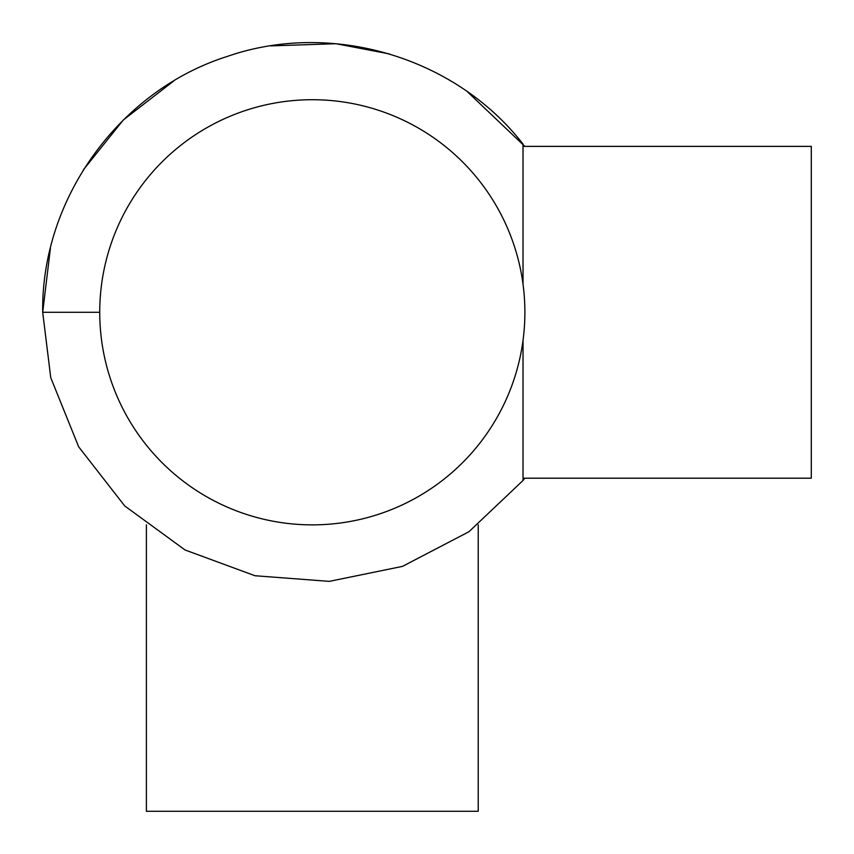 <?xml version="1.0" encoding="UTF-8"?>
<svg xmlns="http://www.w3.org/2000/svg" width="854" height="854" viewBox="0 0 854 854"><rect width="100%" height="100%" fill="white"/><g stroke="black" fill="none" stroke-linecap="round" stroke-linejoin="round"><path stroke-width="1.28" d="M99.737 312.286A212.582 212.582 0 0 1 312.308 99.715A212.582 212.582 0 0 1 524.89 312.286A212.582 212.582 0 0 1 312.308 524.868A212.582 212.582 0 0 1 99.737 312.286L42.7 312.286L50.76 377.703L78.664 446.813L124.716 505.931L185.051 549.976L254.983 575.735L329.281 581.371L402.458 566.383L468.91 531.754L523.022 480.492L523.022 340.394M523.022 478.208L811.3 478.208L811.3 146.376L523.022 146.376M146.397 524.804L146.397 811.279L478.229 811.279L478.229 524.804M523.022 284.179L523.022 144.091C455.278 56.802 331.128 20.122 226.822 56.588C119.005 90.908 41.056 199.153 42.7 312.286L50.407 248.29M524.836 146.376L467.405 91.752M389.285 53.898L335.996 43.714L270.793 45.892M173.554 81.13L123.307 119.998L83.575 169.572M523.022 480.492L524.826 478.208"/></g></svg>
